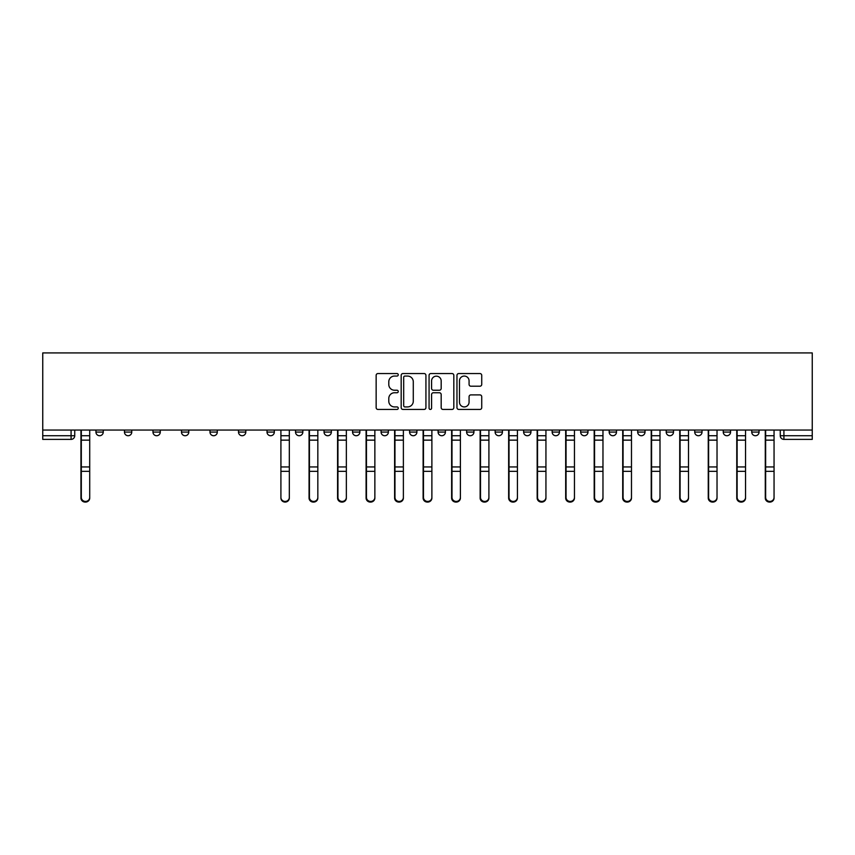 <?xml version="1.0" encoding="UTF-8"?>
<svg xmlns="http://www.w3.org/2000/svg" width="855" height="855" viewBox="0 0 855 855"><rect width="100%" height="100%" fill="white"/><g stroke="black" fill="none" stroke-linecap="round" stroke-linejoin="round"><path stroke-width="1.28" d="M398.259 374.811A1.261 1.261 0 0 0 396.998 373.55L377.942 373.55A1.796 1.796 0 0 0 376.147 375.345L376.147 407.643A1.796 1.796 0 0 0 377.942 409.438L396.998 409.438A1.261 1.261 0 0 0 398.259 408.177A1.261 1.261 0 0 0 396.998 406.927L394.529 406.927A5.739 5.739 0 0 1 388.79 401.177L388.79 398.494A5.739 5.739 0 0 1 394.529 392.744L396.998 392.744A1.261 1.261 0 0 0 398.259 391.494A1.261 1.261 0 0 0 396.998 390.233L394.529 390.233A5.739 5.739 0 0 1 388.79 384.494L388.79 381.8A5.739 5.739 0 0 1 394.529 376.061L396.998 376.061A1.261 1.261 0 0 0 398.259 374.811M694.72 432.074L694.72 430.054L694.72 432.074A3.655 3.655 0 0 0 698.375 435.729A3.655 3.655 0 0 1 694.72 432.074L702.03 432.074A3.655 3.655 0 0 1 698.375 435.729M666.205 432.074L666.205 430.054L666.205 432.074A3.655 3.655 0 0 0 669.86 435.729A3.655 3.655 0 0 1 666.205 432.074L673.516 432.074A3.655 3.655 0 0 1 669.86 435.729M580.673 430.054L580.673 432.074L587.984 432.074A3.655 3.655 0 0 1 584.328 435.729A3.655 3.655 0 0 1 580.673 432.074L580.673 430.054M552.159 430.054L552.159 432.074L559.469 432.074A3.655 3.655 0 0 1 555.814 435.729A3.655 3.655 0 0 1 552.159 432.074L552.159 430.054M409.588 430.054L409.588 432.074L416.898 432.074A3.655 3.655 0 0 1 413.243 435.729A3.655 3.655 0 0 1 409.588 432.074L409.588 430.054M352.559 430.054L352.559 432.074L359.87 432.074A3.655 3.655 0 0 1 356.214 435.729A3.655 3.655 0 0 1 352.559 432.074L352.559 430.054M324.045 430.054L324.045 432.074L331.355 432.074A3.655 3.655 0 0 1 327.7 435.729A3.655 3.655 0 0 1 324.045 432.074L324.045 430.054M295.531 430.054L295.531 432.074L302.841 432.074A3.655 3.655 0 0 1 299.186 435.729A3.655 3.655 0 0 1 295.531 432.074L295.531 430.054M238.502 430.054L238.502 432.074L245.813 432.074A3.655 3.655 0 0 1 242.157 435.729A3.655 3.655 0 0 1 238.502 432.074L238.502 430.054M209.988 432.074L209.988 430.054L209.988 432.074A3.655 3.655 0 0 0 213.643 435.729A3.655 3.655 0 0 1 209.988 432.074L217.309 432.074A3.655 3.655 0 0 1 213.643 435.729A3.655 3.655 0 0 0 217.309 432.074A3.655 3.655 0 0 1 213.643 435.729M181.484 432.074L181.484 430.054L181.484 432.074A3.655 3.655 0 0 0 185.14 435.729A3.655 3.655 0 0 1 181.484 432.074L188.795 432.074A3.655 3.655 0 0 1 185.14 435.729M152.97 430.054L152.97 432.074L160.28 432.074A3.655 3.655 0 0 1 156.625 435.729A3.655 3.655 0 0 1 152.97 432.074L152.97 430.054M479.933 386.204A1.796 1.796 0 0 0 481.728 384.408L481.728 375.345A1.796 1.796 0 0 0 479.933 373.55L458.761 373.55A1.796 1.796 0 0 0 456.965 375.345L456.965 407.643A1.796 1.796 0 0 0 458.761 409.438L479.933 409.438A1.796 1.796 0 0 0 481.728 407.643L481.728 396.699A1.796 1.796 0 0 0 479.933 394.903L470.87 394.903A1.796 1.796 0 0 0 469.074 396.699L469.074 402.128A4.799 4.799 0 0 1 464.276 406.927A4.799 4.799 0 0 1 459.477 402.128L459.477 380.86A4.799 4.799 0 0 1 464.276 376.061A4.799 4.799 0 0 1 469.074 380.86L469.074 384.408A1.796 1.796 0 0 0 470.87 386.204L479.933 386.204M812.25 430.054L42.75 430.054L42.75 352.923L812.25 352.923L812.25 439.385L783.917 439.385A3.655 3.655 0 0 1 780.262 435.729L812.25 435.729M425.929 375.345A1.796 1.796 0 0 0 424.133 373.55L402.962 373.55A1.796 1.796 0 0 0 401.177 375.345L401.177 407.643A1.796 1.796 0 0 0 402.962 409.438L424.133 409.438A1.796 1.796 0 0 0 425.929 407.643L425.929 375.345M430.867 373.55L452.038 373.55A1.796 1.796 0 0 1 453.823 375.345L453.823 407.643A1.796 1.796 0 0 1 452.038 409.438L442.976 409.438A1.796 1.796 0 0 1 441.18 407.643L441.18 394.54A1.796 1.796 0 0 0 439.385 392.744L433.378 392.744A1.796 1.796 0 0 0 431.583 394.54L431.583 408.177A1.261 1.261 0 0 1 430.322 409.438A1.261 1.261 0 0 1 429.071 408.177L429.071 375.345A1.796 1.796 0 0 1 430.867 373.55M780.262 430.054L780.262 435.729M74.738 430.054L74.738 435.729A3.655 3.655 0 0 1 71.083 439.385L42.75 439.385L42.75 435.729L74.738 435.729A3.655 3.655 0 0 1 71.083 439.385L71.083 430.054M42.75 430.054L42.75 435.729M759.058 430.054L759.058 432.074A3.655 3.655 0 0 1 755.403 435.729A3.655 3.655 0 0 1 751.748 432.074L759.058 432.074L759.058 430.054M751.748 430.054L751.748 432.074M730.544 430.054L730.544 432.074A3.655 3.655 0 0 1 726.889 435.729A3.655 3.655 0 0 1 723.234 432.074L730.544 432.074M723.234 430.054L723.234 432.074M702.03 430.054L702.03 432.074L702.03 430.054M673.516 430.054L673.516 432.074L673.516 430.054M645.012 430.054L645.012 432.074A3.655 3.655 0 0 1 641.357 435.729A3.655 3.655 0 0 1 637.691 432.074L645.012 432.074L645.012 430.054M637.691 430.054L637.691 432.074M616.498 430.054L616.498 432.074A3.655 3.655 0 0 1 612.843 435.729A3.655 3.655 0 0 1 609.188 432.074L616.498 432.074A3.655 3.655 0 0 1 612.843 435.729A3.655 3.655 0 0 0 616.498 432.074M609.188 430.054L609.188 432.074M587.984 430.054L587.984 432.074M559.469 430.054L559.469 432.074M530.955 430.054L530.955 432.074A3.655 3.655 0 0 1 527.3 435.729A3.655 3.655 0 0 1 523.645 432.074L530.955 432.074M523.645 430.054L523.645 432.074M502.441 430.054L502.441 432.074A3.655 3.655 0 0 1 498.786 435.729A3.655 3.655 0 0 1 495.13 432.074L502.441 432.074A3.655 3.655 0 0 1 498.786 435.729A3.655 3.655 0 0 0 502.441 432.074M495.13 430.054L495.13 432.074M473.927 430.054L473.927 432.074A3.655 3.655 0 0 1 470.271 435.729A3.655 3.655 0 0 1 466.616 432.074A3.655 3.655 0 0 0 470.271 435.729M466.616 430.054L466.616 432.074L473.927 432.074M445.412 430.054L445.412 432.074A3.655 3.655 0 0 1 441.757 435.729A3.655 3.655 0 0 1 438.102 432.074L445.412 432.074M438.102 430.054L438.102 432.074M416.898 430.054L416.898 432.074M388.384 430.054L388.384 432.074A3.655 3.655 0 0 1 384.729 435.729A3.655 3.655 0 0 1 381.074 432.074L388.384 432.074M381.074 430.054L381.074 432.074M359.87 430.054L359.87 432.074M331.355 430.054L331.355 432.074M302.841 430.054L302.841 432.074L302.841 430.054M274.327 430.054L274.327 432.074A3.655 3.655 0 0 1 270.672 435.729A3.655 3.655 0 0 1 267.017 432.074A3.655 3.655 0 0 0 270.672 435.729M267.017 430.054L267.017 432.074L274.327 432.074M245.813 430.054L245.813 432.074A3.655 3.655 0 0 1 242.157 435.729A3.655 3.655 0 0 0 245.813 432.074L245.813 430.054M217.309 430.054L217.309 432.074M188.795 430.054L188.795 432.074L188.795 430.054M160.28 430.054L160.28 432.074A3.655 3.655 0 0 1 156.625 435.729A3.655 3.655 0 0 0 160.28 432.074L160.28 430.054M124.456 430.054L124.456 432.074L131.766 432.074L131.766 430.054L131.766 432.074A3.655 3.655 0 0 1 128.111 435.729A3.655 3.655 0 0 1 124.456 432.074A3.655 3.655 0 0 0 128.111 435.729A3.655 3.655 0 0 0 131.766 432.074A3.655 3.655 0 0 1 128.111 435.729M103.252 430.054L103.252 432.074A3.655 3.655 0 0 1 99.597 435.729A3.655 3.655 0 0 1 95.942 432.074L103.252 432.074L103.252 430.054M95.942 430.054L95.942 432.074M404.939 376.061A1.261 1.261 0 0 0 403.688 377.322L403.688 405.665A1.261 1.261 0 0 0 404.939 406.927L407.536 406.927A5.739 5.739 0 0 0 413.286 401.177L413.286 381.8A5.739 5.739 0 0 0 407.536 376.061L404.939 376.061M441.18 380.956A4.799 4.799 0 0 0 436.381 376.157A4.799 4.799 0 0 0 431.583 380.956L431.583 388.448A1.796 1.796 0 0 0 433.378 390.233L439.385 390.233A1.796 1.796 0 0 0 441.18 388.448L441.18 380.956M80.947 430.054L80.947 498.027A4.2 4.051 180 0 0 85.34 502.067M89.722 497.386L89.722 498.027A4.2 4.051 180 0 1 85.521 502.077A4.2 4.051 180 0 1 81.321 498.027L81.321 497.386A4.2 4.051 0 0 0 85.521 501.436A4.2 4.051 0 0 0 89.722 497.386L89.722 471.351L81.321 471.351L81.321 497.386M81.321 430.054L81.321 471.351M89.722 430.054L89.722 471.351M309.061 430.054L309.061 498.027A4.2 4.051 180 0 0 313.443 502.067M337.575 430.054L337.575 498.027A4.2 4.051 180 0 0 341.957 502.067M366.09 430.054L366.09 498.027A4.2 4.051 180 0 0 370.471 502.067M394.604 430.054L394.604 498.027A4.2 4.051 180 0 0 398.986 502.067M423.118 430.054L423.118 498.027A4.2 4.051 180 0 0 427.5 502.067M451.622 430.054L451.622 498.027A4.2 4.051 180 0 0 456.014 502.067M480.136 430.054L480.136 498.027A4.2 4.051 180 0 0 484.529 502.067M508.65 430.054L508.65 498.027A4.2 4.051 180 0 0 513.043 502.067M537.164 430.054L537.164 498.027A4.2 4.051 180 0 0 541.557 502.067M565.679 430.054L565.679 498.027A4.2 4.051 180 0 0 570.071 502.067M594.193 430.054L594.193 498.027A4.2 4.051 180 0 0 598.586 502.067M622.707 430.054L622.707 498.027A4.2 4.051 180 0 0 627.1 502.067M651.221 430.054L651.221 498.027A4.2 4.051 180 0 0 655.603 502.067M679.736 430.054L679.736 498.027A4.2 4.051 180 0 0 684.118 502.067M289.321 497.386L289.321 498.027A4.2 4.051 180 0 1 285.11 502.077A4.2 4.051 180 0 1 280.91 498.027L280.91 497.386A4.2 4.051 0 0 0 285.11 501.436A4.2 4.051 0 0 0 289.321 497.386L289.321 471.351L280.91 471.351L280.91 497.386M280.91 430.054L280.91 471.351M289.321 430.054L289.321 471.351M317.836 497.386L317.836 498.027A4.2 4.051 180 0 1 313.625 502.077A4.2 4.051 180 0 1 309.425 498.027L309.425 497.386A4.2 4.051 0 0 0 313.625 501.436A4.2 4.051 0 0 0 317.836 497.386L317.836 471.351L309.425 471.351L309.425 497.386M309.425 430.054L309.425 471.351M317.836 430.054L317.836 471.351M346.35 497.386L346.35 498.027A4.2 4.051 180 0 1 342.139 502.077A4.2 4.051 180 0 1 337.939 498.027L337.939 497.386A4.2 4.051 0 0 0 342.139 501.436A4.2 4.051 0 0 0 346.35 497.386L346.35 471.351L337.939 471.351L337.939 497.386M337.939 430.054L337.939 471.351M346.35 430.054L346.35 471.351M374.864 497.386L374.864 498.027A4.2 4.051 180 0 1 370.653 502.077A4.2 4.051 180 0 1 366.453 498.027L366.453 497.386A4.2 4.051 0 0 0 370.653 501.436A4.2 4.051 0 0 0 374.864 497.386L374.864 471.351L366.453 471.351L366.453 497.386M366.453 430.054L366.453 471.351M374.864 430.054L374.864 471.351M403.378 497.386L403.378 498.027A4.2 4.051 180 0 1 399.167 502.077A4.2 4.051 180 0 1 394.967 498.027L394.967 497.386A4.2 4.051 0 0 0 399.167 501.436A4.2 4.051 0 0 0 403.378 497.386L403.378 471.351L394.967 471.351L394.967 497.386M394.967 430.054L394.967 471.351M403.378 430.054L403.378 471.351M431.882 497.386L431.882 498.027A4.2 4.051 180 0 1 427.682 502.077A4.2 4.051 180 0 1 423.482 498.027L423.482 497.386A4.2 4.051 0 0 0 427.682 501.436A4.2 4.051 0 0 0 431.882 497.386L431.882 471.351L423.482 471.351L423.482 497.386M423.482 430.054L423.482 471.351M431.882 430.054L431.882 471.351M460.396 497.386L460.396 498.027A4.2 4.051 180 0 1 456.196 502.077A4.2 4.051 180 0 1 451.996 498.027L451.996 497.386A4.2 4.051 0 0 0 456.196 501.436A4.2 4.051 0 0 0 460.396 497.386L460.396 471.351L451.996 471.351L451.996 497.386M451.996 430.054L451.996 471.351M460.396 430.054L460.396 471.351M488.91 497.386L488.91 498.027A4.2 4.051 180 0 1 484.71 502.077A4.2 4.051 180 0 1 480.51 498.027L480.51 497.386A4.2 4.051 0 0 0 484.71 501.436A4.2 4.051 0 0 0 488.91 497.386L488.91 471.351L480.51 471.351L480.51 497.386M480.51 430.054L480.51 471.351M488.91 430.054L488.91 471.351M517.425 497.386L517.425 498.027A4.2 4.051 180 0 1 513.224 502.077A4.2 4.051 180 0 1 509.024 498.027L509.024 497.386A4.2 4.051 0 0 0 513.224 501.436A4.2 4.051 0 0 0 517.425 497.386L517.425 471.351L509.024 471.351L509.024 497.386M509.024 430.054L509.024 471.351M517.425 430.054L517.425 471.351M545.939 497.386L545.939 498.027A4.2 4.051 180 0 1 541.739 502.077A4.2 4.051 180 0 1 537.528 498.027L537.528 497.386A4.2 4.051 0 0 0 541.739 501.436A4.2 4.051 0 0 0 545.939 497.386L545.939 471.351L537.528 471.351L537.528 497.386M537.528 430.054L537.528 471.351M545.939 430.054L545.939 471.351M574.453 497.386L574.453 498.027A4.2 4.051 180 0 1 570.253 502.077A4.2 4.051 180 0 1 566.042 498.027L566.042 497.386A4.2 4.051 0 0 0 570.253 501.436A4.2 4.051 0 0 0 574.453 497.386L574.453 471.351L566.042 471.351L566.042 497.386M566.042 430.054L566.042 471.351M574.453 430.054L574.453 471.351M602.967 497.386L602.967 498.027A4.2 4.051 180 0 1 598.767 502.077A4.2 4.051 180 0 1 594.556 498.027L594.556 497.386A4.2 4.051 0 0 0 598.767 501.436A4.2 4.051 0 0 0 602.967 497.386L602.967 471.351L594.556 471.351L594.556 497.386M594.556 430.054L594.556 471.351M602.967 430.054L602.967 471.351M631.482 497.386L631.482 498.027A4.2 4.051 180 0 1 627.281 502.077A4.2 4.051 180 0 1 623.071 498.027L623.071 497.386A4.2 4.051 0 0 0 627.281 501.436A4.2 4.051 0 0 0 631.482 497.386L631.482 471.351L623.071 471.351L623.071 497.386M623.071 430.054L623.071 471.351M631.482 430.054L631.482 471.351M659.996 497.386L659.996 498.027A4.2 4.051 180 0 1 655.796 502.077A4.2 4.051 180 0 1 651.585 498.027L651.585 497.386A4.2 4.051 0 0 0 655.796 501.436A4.2 4.051 0 0 0 659.996 497.386L659.996 471.351L651.585 471.351L651.585 497.386M651.585 430.054L651.585 471.351M659.996 430.054L659.996 471.351M688.51 497.386L688.51 498.027A4.2 4.051 180 0 1 684.31 502.077A4.2 4.051 180 0 1 680.099 498.027L680.099 497.386A4.2 4.051 0 0 0 684.31 501.436A4.2 4.051 0 0 0 688.51 497.386L688.51 471.351L680.099 471.351L680.099 497.386M680.099 430.054L680.099 471.351M688.51 430.054L688.51 471.351M708.25 430.054L708.25 498.027A4.2 4.051 180 0 0 712.632 502.067M717.024 497.386L717.024 498.027A4.2 4.051 180 0 1 712.814 502.077A4.2 4.051 180 0 1 708.613 498.027L708.613 497.386A4.2 4.051 0 0 0 712.814 501.436A4.2 4.051 0 0 0 717.024 497.386L717.024 471.351L708.613 471.351L708.613 497.386M708.613 430.054L708.613 471.351M717.024 430.054L717.024 471.351M736.764 430.054L736.764 498.027A4.2 4.051 180 0 0 741.146 502.067M745.539 497.386L745.539 498.027A4.2 4.051 180 0 1 741.328 502.077A4.2 4.051 180 0 1 737.128 498.027L737.128 497.386A4.2 4.051 0 0 0 741.328 501.436A4.2 4.051 0 0 0 745.539 497.386L745.539 471.351L737.128 471.351L737.128 497.386M737.128 430.054L737.128 471.351M745.539 430.054L745.539 471.351M765.278 430.054L765.278 498.027A4.2 4.051 180 0 0 769.66 502.067M774.053 497.386L774.053 498.027A4.2 4.051 180 0 1 769.842 502.077A4.2 4.051 180 0 1 765.642 498.027L765.642 497.386A4.2 4.051 0 0 0 769.842 501.436A4.2 4.051 0 0 0 774.053 497.386L774.053 471.351L765.642 471.351L765.642 497.386M765.642 430.054L765.642 471.351M774.053 430.054L774.053 471.351M783.917 430.054L783.917 439.385M80.947 435.729L89.722 435.729M89.722 466.948L81.321 466.948M89.722 440.143L81.321 440.143M309.061 435.729L317.836 435.729M337.575 435.729L346.35 435.729M366.09 435.729L374.864 435.729M394.604 435.729L403.378 435.729M423.118 435.729L431.882 435.729M451.622 435.729L460.396 435.729M480.136 435.729L488.91 435.729M508.65 435.729L517.425 435.729M537.164 435.729L545.939 435.729M565.679 435.729L574.453 435.729M594.193 435.729L602.967 435.729M622.707 435.729L631.482 435.729M651.221 435.729L659.996 435.729M679.736 435.729L688.51 435.729M289.321 435.729L280.91 435.729M289.321 466.948L280.91 466.948M289.321 440.143L280.91 440.143M317.836 466.948L309.425 466.948M317.836 440.143L309.425 440.143M346.35 466.948L337.939 466.948M346.35 440.143L337.939 440.143M374.864 466.948L366.453 466.948M374.864 440.143L366.453 440.143M403.378 466.948L394.967 466.948M403.378 440.143L394.967 440.143M431.882 466.948L423.482 466.948M431.882 440.143L423.482 440.143M460.396 466.948L451.996 466.948M460.396 440.143L451.996 440.143M488.91 466.948L480.51 466.948M488.91 440.143L480.51 440.143M517.425 466.948L509.024 466.948M517.425 440.143L509.024 440.143M545.939 466.948L537.528 466.948M545.939 440.143L537.528 440.143M574.453 466.948L566.042 466.948M574.453 440.143L566.042 440.143M602.967 466.948L594.556 466.948M602.967 440.143L594.556 440.143M631.482 466.948L623.071 466.948M631.482 440.143L623.071 440.143M659.996 466.948L651.585 466.948M659.996 440.143L651.585 440.143M688.51 466.948L680.099 466.948M688.51 440.143L680.099 440.143M708.25 435.729L717.024 435.729M717.024 466.948L708.613 466.948M717.024 440.143L708.613 440.143M736.764 435.729L745.539 435.729M745.539 466.948L737.128 466.948M745.539 440.143L737.128 440.143M765.278 435.729L774.053 435.729M774.053 466.948L765.642 466.948M774.053 440.143L765.642 440.143"/></g></svg>
